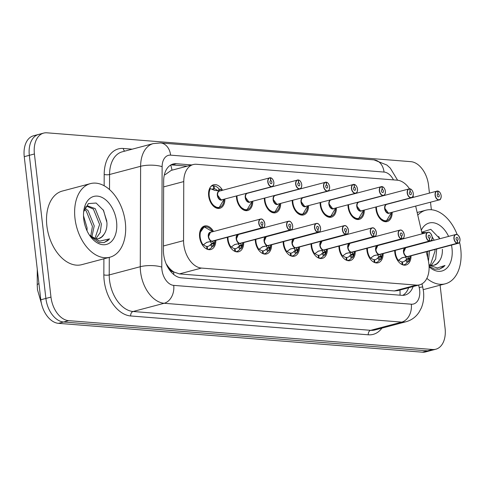 <?xml version="1.0" encoding="UTF-8"?>
<svg xmlns="http://www.w3.org/2000/svg" width="485" height="485" viewBox="0 0 485 485"><rect width="100%" height="100%" fill="white"/><g stroke="black" fill="none" stroke-linecap="round" stroke-linejoin="round"><path stroke-width="0.73" d="M252.776 201.305A12.18 7.815 -104.8 0 1 247.72 210.514A12.18 7.815 -104.8 0 1 236.553 198.104A12.18 7.815 -104.8 0 1 236.437 196.037M280.663 203.512A12.18 7.815 -104.8 0 1 275.607 212.727A12.18 7.815 -104.8 0 1 264.44 200.311A12.18 7.815 -104.8 0 1 264.319 198.25M308.545 205.725A12.18 7.815 -104.8 0 1 303.495 214.934A12.18 7.815 -104.8 0 1 292.322 202.524A12.18 7.815 -104.8 0 1 292.206 200.457M336.432 207.932A12.18 7.815 -104.8 0 1 331.376 217.147A12.18 7.815 -104.8 0 1 320.209 204.737A12.18 7.815 -104.8 0 1 320.094 202.669M364.32 210.144A12.18 7.815 -104.8 0 1 359.264 219.359A12.18 7.815 -104.8 0 1 348.097 206.943A12.18 7.815 -104.8 0 1 347.975 204.876M392.201 212.357A12.18 7.815 -104.8 0 1 387.151 221.566A12.18 7.815 -104.8 0 1 375.978 209.156A12.18 7.815 -104.8 0 1 375.863 207.089M224.888 199.092A12.18 7.815 -104.8 0 1 219.838 208.308A12.18 7.815 -104.8 0 1 208.665 195.891A12.18 7.815 -104.8 0 1 213.606 184.755A12.18 7.815 -104.8 0 1 222.554 190.259M243.731 242.536A12.18 7.815 -104.8 0 1 238.681 251.751A12.18 7.815 -104.8 0 1 227.507 239.335A12.18 7.815 -104.8 0 1 227.392 237.268M271.618 244.749A12.18 7.815 -104.8 0 1 266.562 253.958A12.18 7.815 -104.8 0 1 255.395 241.548A12.18 7.815 -104.8 0 1 255.274 239.481M299.506 246.956A12.18 7.815 -104.8 0 1 294.45 256.171A12.18 7.815 -104.8 0 1 283.276 243.755A12.18 7.815 -104.8 0 1 283.161 241.694M327.387 249.169A12.18 7.815 -104.8 0 1 322.337 258.384A12.18 7.815 -104.8 0 1 311.164 245.968A12.18 7.815 -104.8 0 1 311.049 243.9M355.275 251.382A12.18 7.815 -104.8 0 1 350.218 260.59A12.18 7.815 -104.8 0 1 339.051 248.181A12.18 7.815 -104.8 0 1 338.93 246.113M383.162 253.588A12.18 7.815 -104.8 0 1 378.106 262.803A12.18 7.815 -104.8 0 1 366.933 250.387A12.18 7.815 -104.8 0 1 366.818 248.326M411.044 255.801A12.18 7.815 -104.8 0 1 405.993 265.01A12.18 7.815 -104.8 0 1 394.82 252.6A12.18 7.815 -104.8 0 1 394.705 250.533M215.849 240.324A12.18 7.815 -104.8 0 1 210.793 249.539A12.18 7.815 -104.8 0 1 199.626 237.129A12.18 7.815 -104.8 0 1 204.561 225.992A12.18 7.815 -104.8 0 1 213.509 231.497M409.492 188.786A22.837 14.647 75.2 0 0 397.203 180.184L196.492 164.276A22.837 14.647 75.2 0 0 193.236 164.56A22.837 14.647 75.2 0 0 183.76 181.578L183.56 240.645A22.837 14.647 75.2 0 0 183.779 244.513A22.837 14.647 75.2 0 0 201.469 268.072L416.379 285.107A22.837 14.647 75.2 0 0 419.634 284.822A22.837 14.647 75.2 0 0 428.213 260.039L426.291 251.763M166.125 263.804L168.428 267.041A7.614 4.88 75.2 0 0 173.588 271.958A22.837 17.09 94.5 0 1 173.775 274.546M173.588 271.958L173.854 271.976A22.837 14.647 -104.8 0 1 168.428 267.041M193.236 164.56L171.199 170.393L164.979 174.806M173.854 271.976L179.408 273.91L394.323 290.945L397.603 290.654L419.634 284.822M413.511 197.268A22.837 14.647 75.2 0 0 413.068 195.952M422.114 233.831L415.675 206.143M440.101 285.186L445.091 328.333A22.837 14.647 -104.8 0 1 435.833 349.218L430.753 350.558A22.837 14.647 -104.8 0 1 427.497 350.843L63.577 321.998A22.837 14.647 -104.8 0 1 45.893 298.439L29.33 155.321A22.837 14.647 -104.8 0 1 38.588 134.442A22.837 14.647 -104.8 0 0 29.33 155.321L45.893 298.439A22.837 14.647 -104.8 0 0 63.577 321.998L427.497 350.843A22.837 14.647 -104.8 0 0 430.753 350.558L425.672 351.904A22.837 14.647 -104.8 0 1 422.417 352.189L58.497 323.343A22.837 14.647 -104.8 0 1 40.807 299.785L24.25 156.667A22.837 14.647 -104.8 0 1 33.507 135.782L43.668 133.096A22.837 14.647 -104.8 0 1 46.924 132.811L410.843 161.657A22.837 14.647 -104.8 0 1 428.534 185.215L429.437 193.048M191.775 164.948L176.388 163.73A22.837 14.647 75.2 0 0 173.133 164.009A22.837 14.647 75.2 0 0 163.657 181.026L163.421 250.436A22.837 14.647 75.2 0 0 163.645 254.298A22.837 14.647 75.2 0 0 181.329 277.856L401.792 295.335A22.837 14.647 75.2 0 0 405.048 295.05A22.837 14.647 75.2 0 0 413.141 286.538M435.833 349.218A22.837 14.647 -104.8 0 1 432.578 349.497L68.658 320.652A22.837 14.647 -104.8 0 1 50.973 297.093L34.411 153.975A22.837 14.647 -104.8 0 1 43.668 133.096M430.498 202.221L431.371 209.744M408.625 287.738A22.837 14.647 -104.8 0 1 402.714 295.365M170.95 164.894A22.837 14.647 -104.8 0 1 171.872 164.924L187.258 166.143M202.621 245.295L206.901 242.282L211.969 241.19L206.434 242.476M264.78 225.198A4.565 2.928 -104.8 0 1 262.931 227.865A4.565 2.928 -104.8 0 1 262.415 227.926L212.272 241.19L213.758 242.827L213.418 246.156A11.422 7.323 75.2 0 0 213.424 246.15M210.302 240.227A4.565 2.928 -104.8 0 1 208.568 235.607A4.565 2.928 -104.8 0 1 210.46 232.303A4.565 2.928 75.2 0 0 208.611 236.48A4.565 2.928 75.2 0 0 212.012 241.178L211.969 241.19M262.415 227.926L262.506 227.75A4.413 2.831 75.2 0 0 264.798 223.652A4.413 2.831 75.2 0 0 261.379 219.093A4.413 2.831 75.2 0 0 258.96 223.185A4.413 2.831 75.2 0 0 262.252 227.726L212.012 241.178M262.252 227.726L262.003 224.907A1.522 0.976 -104.8 0 1 260.869 223.336A1.522 0.976 -104.8 0 1 261.488 221.948A1.522 0.976 -104.8 0 1 262.882 223.5A1.522 0.976 -104.8 0 1 262.27 224.888A1.522 0.976 -104.8 0 1 262.094 224.913L262.009 224.931M204.306 226.847A11.422 7.323 75.2 0 0 204.191 226.877A11.422 7.323 75.2 0 0 199.62 233.206M213.824 243.409L211.169 244.107L212.848 246.307L211.981 246.944A11.422 7.323 -104.8 0 1 208.908 249.254A11.422 7.323 -104.8 0 1 207.671 249.411M206.701 246.55L207.174 246.422A8.372 5.371 75.2 0 0 208.126 246.307A8.372 5.371 75.2 0 0 210.296 244.737L211.169 244.107M262.149 227.908A4.565 2.928 -104.8 0 1 258.741 223.209A4.565 2.928 -104.8 0 1 260.597 219.032L210.46 232.303L208.611 236.48M203.573 244.664A8.372 5.371 75.2 0 0 206.689 246.386L206.925 249.12M199.614 233.279L204.191 226.877L205.816 226.731M207.174 246.422L207.604 249.387M213.418 246.156L212.848 246.307M212.23 241.209L210.308 241.627M213.642 245.98L215.013 240.548A11.131 7.142 -104.8 0 1 213.685 245.834L213.412 246.15M211.727 243.955L211.715 243.367L210.26 241.73M262.094 224.913L262.506 227.75M212.824 240.96L212.278 241.19A4.565 2.928 -104.8 0 1 212.272 241.19L212.278 241.19A4.565 2.928 75.2 0 0 212.8 241.136L262.931 227.865C264.076 227.962 264.707 226.562 264.834 223.664C263.81 220.111 262.397 218.565 260.597 219.032A4.565 2.928 -104.8 0 1 263.519 220.433M273.825 183.967A4.565 2.928 -104.8 0 1 271.976 186.628A4.565 2.928 -104.8 0 1 267.787 181.972A4.565 2.928 -104.8 0 1 269.642 177.801A4.565 2.928 -104.8 0 1 270.157 177.734L270.297 177.856A4.413 2.831 75.2 0 0 267.999 181.954A4.413 2.831 75.2 0 0 271.424 186.507A4.413 2.831 75.2 0 0 273.843 182.415A4.413 2.831 75.2 0 0 270.551 177.874L270.272 177.795M270.181 177.734L219.505 191.066A4.565 2.928 75.2 0 0 217.65 195.243A4.565 2.928 75.2 0 0 221.19 199.959A4.565 2.928 75.2 0 0 221.839 199.899A4.565 2.928 -104.9 0 1 221.19 199.959L271.976 186.628C273.103 186.725 273.74 185.325 273.879 182.427C273.219 179.559 272.079 178.001 270.46 177.752M270.551 177.874L270.794 180.699A1.522 0.976 -104.8 0 1 271.927 182.263A1.522 0.976 -104.8 0 1 271.309 183.657A1.522 0.976 -104.8 0 1 269.915 182.105A1.522 0.976 -104.8 0 1 270.533 180.711A1.522 0.976 -104.8 0 1 270.703 180.693L270.369 180.778M211.975 204.476A11.422 7.323 75.2 0 0 217.45 207.859A11.422 7.323 75.2 0 0 219.081 207.719A11.422 7.323 75.2 0 0 219.208 207.683M220.645 189.296L220.651 189.289A11.422 7.323 75.2 0 0 220.651 189.289L220.087 189.441L219.196 190.902M218.074 190.726L219.099 189.047A11.422 7.323 -104.8 0 0 214.061 185.834L213.436 185.998M219.099 189.047L220.087 189.441M212 189.253L213.837 188.768A8.372 5.371 75.2 0 0 212.885 188.883A8.372 5.371 75.2 0 0 211.963 189.271M217.656 195.243L221.19 199.959A4.565 2.928 -104.9 0 1 217.783 193.091M217.577 190.666A8.372 5.371 75.2 0 0 214.321 188.804L212.169 189.374M219.075 207.713L217.45 207.859L211.945 204.434M208.665 191.969A11.422 7.323 75.2 0 1 209.853 188.435L214.709 190.393L219.456 190.951A4.704 3.019 -104.9 0 0 217.65 196.71A4.704 3.019 -104.9 0 0 222.33 199.771M213.837 188.768L213.406 185.779A11.422 7.323 -104.8 0 0 212.103 185.937L211.169 186.185M214.061 185.834L214.321 188.804M210.957 186.416A11.422 7.323 -104.8 0 1 212.103 185.937M220.954 189.338L221.712 190.484A11.131 7.142 -104.9 0 0 220.966 189.368L221.542 190.708M270.703 180.693L270.297 177.856M270.794 180.699L270.297 180.832M230.508 247.508L234.782 244.495L239.851 243.397L234.316 244.683M292.667 227.41A4.565 2.928 -104.8 0 1 290.818 230.072A4.565 2.928 -104.8 0 1 290.297 230.139L240.16 243.403L241.645 245.034L241.3 248.368A11.422 7.323 75.2 0 0 241.306 248.356M238.19 242.433A4.565 2.928 -104.8 0 1 236.45 237.814A4.565 2.928 -104.8 0 1 238.347 234.516A4.565 2.928 75.2 0 0 236.492 238.687A4.565 2.928 75.2 0 0 239.899 243.385L239.851 243.397M290.297 230.139L290.388 229.957A4.413 2.831 75.2 0 0 292.679 225.858A4.413 2.831 75.2 0 0 289.26 221.305A4.413 2.831 75.2 0 0 286.841 225.398A4.413 2.831 75.2 0 0 290.133 229.938L239.899 243.385M290.133 229.938L289.891 227.113A1.522 0.976 -104.8 0 1 288.757 225.549A1.522 0.976 -104.8 0 1 289.375 224.155A1.522 0.976 -104.8 0 1 290.77 225.707A1.522 0.976 -104.8 0 1 290.151 227.101A1.522 0.976 -104.8 0 1 289.981 227.119L289.897 227.144M241.706 245.616L239.056 246.319L240.736 248.52L239.869 249.157A11.422 7.323 -104.8 0 1 236.789 251.46A11.422 7.323 -104.8 0 1 235.558 251.618M234.588 248.756L235.055 248.635A8.372 5.371 75.2 0 0 236.013 248.52A8.372 5.371 75.2 0 0 238.183 246.95L239.056 246.319M290.036 230.114A4.565 2.928 -104.8 0 1 286.629 225.422A4.565 2.928 -104.8 0 1 288.478 221.245L238.347 234.516L236.498 238.687M231.46 246.877A8.372 5.371 75.2 0 0 234.576 248.593L234.813 251.327M235.055 248.635L235.486 251.6M241.3 248.368L240.736 248.52M240.117 243.421L238.196 243.84M241.53 248.193L242.894 242.761A11.131 7.142 -104.8 0 1 241.572 248.041L241.294 248.362M239.608 246.162L239.596 245.58L238.147 243.943M289.981 227.119L290.388 229.957M240.712 243.173L240.16 243.403A4.565 2.928 75.2 0 0 240.681 243.343L290.818 230.072C291.958 230.175 292.594 228.774 292.722 225.871C291.697 222.318 290.285 220.778 288.478 221.245A4.565 2.928 -104.8 0 1 291.406 222.645M258.39 249.714L262.67 246.701L267.738 245.61L262.203 246.895M320.549 229.617A4.565 2.928 -104.8 0 1 318.706 232.285A4.565 2.928 -104.8 0 1 318.184 232.345L267.999 245.628L269.533 247.247L269.187 250.581A11.422 7.323 75.2 0 0 269.193 250.569M266.071 244.646A4.565 2.928 -104.8 0 1 264.337 240.026A4.565 2.928 -104.8 0 1 266.229 236.722A4.565 2.928 75.2 0 0 264.38 240.899A4.565 2.928 75.2 0 0 267.787 245.598L267.738 245.61M318.184 232.345L318.275 232.169A4.413 2.831 75.2 0 0 320.567 228.071A4.413 2.831 75.2 0 0 317.148 223.518A4.413 2.831 75.2 0 0 314.729 227.61A4.413 2.831 75.2 0 0 318.021 232.145L267.787 245.598M318.021 232.145L317.778 229.326A1.522 0.976 -104.8 0 1 316.638 227.762A1.522 0.976 -104.8 0 1 317.257 226.368A1.522 0.976 -104.8 0 1 318.657 227.92A1.522 0.976 -104.8 0 1 318.039 229.308A1.522 0.976 -104.8 0 1 317.863 229.332L317.778 229.356M269.593 247.829L266.938 248.532L268.623 250.727L267.75 251.363A11.422 7.323 -104.8 0 1 264.677 253.673A11.422 7.323 -104.8 0 1 263.44 253.831M262.476 250.969L262.943 250.842A8.372 5.371 75.2 0 0 263.895 250.727A8.372 5.371 75.2 0 0 266.065 249.157L266.938 248.532M317.917 232.327A4.565 2.928 -104.8 0 1 314.516 227.629A4.565 2.928 -104.8 0 1 316.365 223.452L266.229 236.722L264.38 240.899M259.342 249.09A8.372 5.371 75.2 0 0 262.458 250.806L262.694 253.54M262.943 250.842L263.373 253.807M269.187 250.581L268.623 250.727M267.999 245.628L266.077 246.047M269.411 250.405L270.782 244.967A11.131 7.142 -104.8 0 1 269.46 250.254L269.181 250.569M267.496 248.375L267.484 247.793L266.035 246.15M317.863 229.332L318.275 232.169M268.599 245.38L268.047 245.616A4.565 2.928 -104.8 0 1 268.041 245.616L268.047 245.616A4.565 2.928 75.2 0 0 268.569 245.555L318.706 232.285C319.845 232.382 320.476 230.981 320.603 228.083C319.579 224.531 318.166 222.985 316.365 223.452A4.565 2.928 -104.8 0 1 319.288 224.858M286.277 251.927L290.557 248.914L295.626 247.817L290.091 249.108M348.436 231.83A4.565 2.928 -104.8 0 1 346.587 234.498A4.565 2.928 -104.8 0 1 346.072 234.558L295.929 247.823L297.414 249.46L297.069 252.782A11.422 7.323 75.2 0 0 297.075 252.782L295.638 253.576A11.422 7.323 -104.8 0 1 292.558 255.886A11.422 7.323 -104.8 0 1 291.327 256.044M293.958 246.859A4.565 2.928 -104.8 0 1 292.225 242.233A4.565 2.928 -104.8 0 1 294.116 238.935A4.565 2.928 75.2 0 0 292.267 243.112A4.565 2.928 75.2 0 0 295.668 247.805L295.626 247.817M346.072 234.558L346.163 234.376A4.413 2.831 75.2 0 0 348.454 230.278A4.413 2.831 75.2 0 0 345.035 225.725A4.413 2.831 75.2 0 0 342.616 229.817A4.413 2.831 75.2 0 0 345.908 234.358L295.668 247.805M345.908 234.358L345.659 231.533A1.522 0.976 -104.8 0 1 344.526 229.969A1.522 0.976 -104.8 0 1 345.144 228.581A1.522 0.976 -104.8 0 1 346.539 230.126A1.522 0.976 -104.8 0 1 345.92 231.521A1.522 0.976 -104.8 0 1 345.75 231.545L345.666 231.563M297.481 250.036L294.825 250.739L296.505 252.94M290.357 253.176L290.83 253.055A8.372 5.371 75.2 0 0 291.782 252.94A8.372 5.371 75.2 0 0 293.952 251.369L294.825 250.739M345.805 234.54A4.565 2.928 -104.8 0 1 342.398 229.841A4.565 2.928 -104.8 0 1 344.253 225.664L294.116 238.935L292.267 243.112M287.229 251.297A8.372 5.371 75.2 0 0 290.345 253.018L290.582 255.753M290.83 253.055L291.255 256.019M295.383 250.593L293.965 248.259M295.886 247.841L293.916 248.362M297.299 252.612L298.669 247.18A11.131 7.142 -104.8 0 1 297.341 252.467L297.069 252.782M345.75 231.545L346.163 234.376M296.481 247.592L295.935 247.823A4.565 2.928 -104.8 0 1 295.929 247.823L295.935 247.823A4.565 2.928 75.2 0 0 296.456 247.762L346.587 234.498C347.727 234.594 348.363 233.194 348.491 230.296C347.466 226.737 346.054 225.198 344.253 225.664A4.565 2.928 -104.8 0 1 347.175 227.065M314.165 254.14L318.439 251.127L323.507 250.03L317.972 251.315M376.324 234.037A4.565 2.928 -104.8 0 1 374.475 236.704A4.565 2.928 -104.8 0 1 373.953 236.771L323.816 250.036L325.302 251.666L324.95 254.995A11.422 7.323 75.2 0 0 324.962 254.989L323.525 255.783A11.422 7.323 -104.8 0 1 320.446 258.093A11.422 7.323 -104.8 0 1 319.215 258.25M321.84 249.066A4.565 2.928 -104.8 0 1 320.106 244.446A4.565 2.928 -104.8 0 1 322.004 241.142A4.565 2.928 75.2 0 0 320.149 245.319A4.565 2.928 75.2 0 0 323.556 250.017L323.507 250.03M373.953 236.771L374.044 236.589A4.413 2.831 75.2 0 0 376.336 232.491A4.413 2.831 75.2 0 0 372.916 227.938A4.413 2.831 75.2 0 0 370.498 232.03A4.413 2.831 75.2 0 0 373.789 236.571L323.556 250.017M373.789 236.571L373.547 233.746A1.522 0.976 -104.8 0 1 372.413 232.182A1.522 0.976 -104.8 0 1 373.032 230.787A1.522 0.976 -104.8 0 1 374.426 232.339A1.522 0.976 -104.8 0 1 373.808 233.734A1.522 0.976 -104.8 0 1 373.632 233.752L373.547 233.776M325.362 252.248L322.713 252.952L324.392 255.146M318.245 255.389L318.712 255.268A8.372 5.371 75.2 0 0 319.67 255.152A8.372 5.371 75.2 0 0 321.84 253.582L322.713 252.952M373.692 236.747A4.565 2.928 -104.8 0 1 370.285 232.048A4.565 2.928 -104.8 0 1 372.134 227.871L322.004 241.142L320.149 245.319M315.117 253.51A8.372 5.371 75.2 0 0 318.233 255.225L318.469 257.959M318.712 255.268L319.142 258.226M323.271 252.8L321.852 250.472M323.774 250.054L321.804 250.569M325.186 254.825L326.55 249.387A11.131 7.142 -104.8 0 1 325.229 254.673L324.95 254.995M373.632 233.752L374.044 236.589M324.368 249.805L323.816 250.036A4.565 2.928 75.2 0 0 324.338 249.975L374.475 236.704C375.614 236.807 376.251 235.407 376.378 232.503C375.354 228.95 373.935 227.41 372.134 227.871A4.565 2.928 -104.8 0 1 375.063 229.278M301.706 186.173A4.565 2.928 -104.8 0 1 299.863 188.841A4.565 2.928 -104.8 0 1 295.674 184.185A4.565 2.928 -104.8 0 1 297.523 180.008A4.565 2.928 -104.8 0 1 298.045 179.947L298.178 180.062A4.413 2.831 75.2 0 0 295.886 184.161A4.413 2.831 75.2 0 0 299.306 188.72A4.413 2.831 75.2 0 0 301.725 184.627A4.413 2.831 75.2 0 0 298.433 180.087L298.16 180.008M298.069 179.941L247.386 193.279A4.565 2.928 75.2 0 0 245.537 197.456A4.565 2.928 75.2 0 0 249.078 202.166A4.565 2.928 75.2 0 0 249.726 202.112A4.565 2.928 -104.9 0 1 249.078 202.166L299.863 188.841C300.991 188.938 301.621 187.531 301.767 184.639C301.1 181.772 299.96 180.214 298.342 179.965M298.433 180.087L298.675 182.912A1.522 0.976 -104.8 0 1 299.815 184.476A1.522 0.976 -104.8 0 1 299.196 185.864A1.522 0.976 -104.8 0 1 297.802 184.312A1.522 0.976 -104.8 0 1 298.414 182.924A1.522 0.976 -104.8 0 1 298.59 182.9L298.257 182.99M239.863 206.689A11.422 7.323 75.2 0 0 245.337 210.072A11.422 7.323 75.2 0 0 246.962 209.932A11.422 7.323 75.2 0 0 247.089 209.896M245.537 197.456L249.078 202.166A4.565 2.928 -104.9 0 1 245.671 195.303M251.945 201.524L246.962 209.926L245.337 210.072L239.833 206.646M298.59 182.9L298.178 180.062M298.675 182.912L298.184 183.039M329.594 188.386A4.565 2.928 -104.8 0 1 327.745 191.054A4.565 2.928 -104.8 0 1 323.562 186.398A4.565 2.928 -104.8 0 1 325.411 182.221A4.565 2.928 -104.8 0 1 325.932 182.154L326.065 182.275A4.413 2.831 75.2 0 0 323.774 186.373A4.413 2.831 75.2 0 0 327.193 190.926A4.413 2.831 75.2 0 0 329.612 186.834A4.413 2.831 75.2 0 0 326.32 182.293L326.047 182.214M325.956 182.154L275.274 195.491A4.565 2.928 75.2 0 0 273.425 199.668A4.565 2.928 75.2 0 0 276.959 204.379A4.565 2.928 75.2 0 0 277.614 204.318A4.565 2.928 -104.9 0 1 276.959 204.379L327.745 191.054C328.878 191.145 329.509 189.744 329.648 186.846C328.988 183.979 327.848 182.421 326.229 182.172M326.32 182.293L326.563 185.118A1.522 0.976 -104.8 0 1 327.696 186.683A1.522 0.976 -104.8 0 1 327.084 188.077A1.522 0.976 -104.8 0 1 325.684 186.525A1.522 0.976 -104.8 0 1 326.302 185.131A1.522 0.976 -104.8 0 1 326.478 185.112L326.138 185.203M267.744 208.896A11.422 7.323 75.2 0 0 273.219 212.285A11.422 7.323 75.2 0 0 274.849 212.139A11.422 7.323 75.2 0 0 274.977 212.103M273.425 199.668L276.959 204.379A4.565 2.928 -104.9 0 1 273.552 197.51M272.782 212.685L274.849 212.139L273.219 212.285L267.714 208.853M326.478 185.112L326.065 182.275M326.563 185.118L326.065 185.252M357.481 190.593A4.565 2.928 -104.8 0 1 355.632 193.26A4.565 2.928 -104.8 0 1 351.443 188.604A4.565 2.928 -104.8 0 1 353.298 184.427A4.565 2.928 -104.8 0 1 353.814 184.367L353.953 184.488A4.413 2.831 75.2 0 0 351.655 188.586A4.413 2.831 75.2 0 0 355.075 193.139A4.413 2.831 75.2 0 0 357.5 189.047A4.413 2.831 75.2 0 0 354.208 184.506L353.929 184.427M353.838 184.367L303.161 197.698A4.565 2.928 75.2 0 0 301.306 201.875A4.565 2.928 75.2 0 0 304.847 206.586A4.565 2.928 75.2 0 0 305.495 206.531A4.565 2.928 -104.9 0 1 304.847 206.586L355.632 193.26C356.76 193.357 357.396 191.957 357.536 189.059C356.875 186.191 355.735 184.633 354.111 184.385M354.208 184.506L354.45 187.331A1.522 0.976 -104.8 0 1 355.584 188.895A1.522 0.976 -104.8 0 1 354.965 190.29A1.522 0.976 -104.8 0 1 353.571 188.738A1.522 0.976 -104.8 0 1 354.189 187.343A1.522 0.976 -104.8 0 1 354.359 187.325L354.026 187.41M295.632 211.108A11.422 7.323 75.2 0 0 301.106 214.491A11.422 7.323 75.2 0 0 302.737 214.352A11.422 7.323 75.2 0 0 302.864 214.315M301.312 201.875L304.847 206.586A4.565 2.928 -104.9 0 1 301.44 199.723M300.67 214.897L302.737 214.352L301.106 214.491L295.601 211.066M354.359 187.325L353.953 184.488M354.45 187.331L353.953 187.459M125.324 222.415A38.066 24.414 -104.8 0 1 109.895 257.214A38.066 24.414 -104.8 0 1 74.987 218.426A38.066 24.414 -104.8 0 1 90.416 183.621A38.066 24.414 -104.8 0 1 125.324 222.415M109.895 257.214L81.777 264.658A38.066 24.414 -104.8 0 1 46.869 225.864A38.066 24.414 -104.8 0 1 62.298 191.066L90.416 183.621M94.927 238.493L99.607 224.476L93.423 209.114L86.791 206.234M95.891 238.699L100.249 232.467L101.395 224.003L95.218 208.641L87.67 205.919L85.299 207.186M90.719 236.231L92.435 226.374L86.251 211.017L84.311 209.459M91.829 237.056L94.229 225.901L88.046 210.538L84.778 208.259M84.887 224.955L84.166 221.875M87.033 230.787L87.057 227.798L83.511 215.789M83.741 219.117A24.82 15.92 -104.8 0 1 83.802 210.66A24.82 15.92 -104.8 0 1 100.316 196.734A24.82 15.92 -104.8 0 1 116.564 221.718A24.82 15.92 -104.8 0 1 109.149 243.3A24.82 15.92 -104.8 0 1 90.768 236.989A24.82 15.92 -104.8 0 1 83.741 219.117M98.607 238.626L101.577 237.038L104.032 234.291C106.142 231.224 107.118 227.362 106.955 222.706L103.566 210.435L96.115 203.027L88.361 203.603L83.705 211.678M90.228 236.262L99.11 242.555L104.129 242.579L109.561 238.881L99.649 241.148L89.416 235.086M104.032 234.291A17.211 11.04 -104.8 0 1 98.91 238.547A17.211 11.04 -104.8 0 1 89.313 234.928M106.852 221.245L103.263 209.902M103.893 242.639L107.858 240.542L109.561 238.881M459.537 242.167A38.066 24.414 -104.8 0 1 460.75 249.005A38.066 24.414 -104.8 0 1 445.321 283.804A38.066 24.414 -104.8 0 1 426.849 278.384M430.353 265.083L435.033 251.066L434.906 249.484M432.39 240.699L431.82 239.626M424.781 233.121L422.223 232.818M431.323 265.289L435.682 259.057L436.694 249.011M434.184 240.227L432.147 236.929C431.123 233.37 429.71 231.83 427.909 232.297A4.565 2.928 -104.8 0 1 430.832 233.697M426.576 232.648L423.102 232.509L421.914 232.97M427.655 257.644L427.734 251.382M428.449 261.124L429.528 250.909M421.277 230.229A24.82 15.92 -104.8 0 1 448.595 236.407M451.48 245.095A24.82 15.92 -104.8 0 1 451.996 248.308A24.82 15.92 -104.8 0 1 445.927 268.957A24.82 15.92 -104.8 0 1 429.098 266.768M439.853 238.723L430.795 229.32L421.738 232.206M429.079 266.229L434.536 269.145L439.562 269.169L444.994 265.471L437.397 267.975L429.013 265.234M434.033 265.21L437.009 263.628L439.465 260.881A17.211 11.04 -104.8 0 1 434.342 265.137A17.211 11.04 -104.8 0 1 428.958 264.586M439.465 260.881C441.574 257.814 442.544 253.952 442.381 249.296M417.773 215.164A38.066 24.414 -104.8 0 1 425.842 210.211A38.066 24.414 -104.8 0 1 457.197 234.625M439.768 238.747L438.689 236.492M439.325 269.23L443.284 267.132L444.994 265.471M342.046 256.347L346.326 253.334L351.395 252.242L345.86 253.528M352.255 252.012L351.655 252.261L353.189 253.879L352.837 257.202A11.422 7.323 75.2 0 0 352.85 257.202L351.407 257.996A11.422 7.323 -104.8 0 1 348.333 260.306A11.422 7.323 -104.8 0 1 347.096 260.463M349.727 251.278A4.565 2.928 -104.8 0 1 347.994 246.659A4.565 2.928 -104.8 0 1 349.885 243.355A4.565 2.928 75.2 0 0 348.036 247.532A4.565 2.928 75.2 0 0 351.443 252.23L351.395 252.242M404.205 236.25A4.565 2.928 -104.8 0 1 402.362 238.917A4.565 2.928 -104.8 0 1 401.841 238.978L401.932 238.802A4.413 2.831 75.2 0 0 404.223 234.704A4.413 2.831 75.2 0 0 400.804 230.145A4.413 2.831 75.2 0 0 398.385 234.237A4.413 2.831 75.2 0 0 401.677 238.778L351.443 252.23M401.677 238.778L401.434 235.959A1.522 0.976 -104.8 0 1 400.295 234.388A1.522 0.976 -104.8 0 1 400.913 233A1.522 0.976 -104.8 0 1 402.314 234.552A1.522 0.976 -104.8 0 1 401.695 235.94A1.522 0.976 -104.8 0 1 401.519 235.965L401.434 235.983M353.25 254.461L350.594 255.158L352.28 257.359M346.132 257.602L346.599 257.474A8.372 5.371 75.2 0 0 347.551 257.359A8.372 5.371 75.2 0 0 349.721 255.789L350.594 255.158M401.574 238.959A4.565 2.928 -104.8 0 1 398.173 234.261A4.565 2.928 -104.8 0 1 400.022 230.084L349.885 243.355L348.036 247.532M342.998 255.716A8.372 5.371 75.2 0 0 346.114 257.438L346.351 260.172M346.599 257.474L347.03 260.439M351.158 255.013L349.733 252.679M351.655 252.261L349.691 252.782M351.698 252.248L351.698 252.248A4.565 2.928 -104.8 0 0 351.704 252.248A4.565 2.928 75.2 0 0 352.225 252.188L402.362 238.917C403.502 239.014 404.132 237.614 404.26 234.716C403.235 231.163 401.822 229.617 400.022 230.084A4.565 2.928 -104.8 0 1 402.944 231.49M353.068 257.032L354.438 251.6A11.131 7.142 -104.8 0 1 353.11 256.886L352.837 257.202M351.704 252.242L401.841 238.978M401.519 235.965L401.932 238.802M369.934 258.56L374.214 255.546L379.282 254.449L373.747 255.734M380.137 254.225L379.543 254.473L381.071 256.092L380.725 259.414A11.422 7.323 75.2 0 0 380.731 259.408L379.294 260.209A11.422 7.323 -104.8 0 1 376.214 262.512A11.422 7.323 -104.8 0 1 374.984 262.67M377.615 253.485A4.565 2.928 -104.8 0 1 375.875 248.866A4.565 2.928 -104.8 0 1 377.773 245.568A4.565 2.928 75.2 0 0 375.923 249.739A4.565 2.928 75.2 0 0 379.325 254.437L379.282 254.449M432.093 238.462A4.565 2.928 -104.8 0 1 430.243 241.124A4.565 2.928 -104.8 0 1 429.722 241.19L429.819 241.009A4.413 2.831 75.2 0 0 432.111 236.91A4.413 2.831 75.2 0 0 428.691 232.357A4.413 2.831 75.2 0 0 426.273 236.45A4.413 2.831 75.2 0 0 429.564 240.99L379.325 254.437M429.564 240.99L429.316 238.165A1.522 0.976 -104.8 0 1 428.182 236.601A1.522 0.976 -104.8 0 1 428.801 235.207A1.522 0.976 -104.8 0 1 430.195 236.759A1.522 0.976 -104.8 0 1 429.577 238.153A1.522 0.976 -104.8 0 1 429.407 238.171L429.322 238.196M381.131 256.668L378.482 257.371L380.161 259.572M374.014 259.808L374.487 259.687A8.372 5.371 75.2 0 0 375.438 259.572A8.372 5.371 75.2 0 0 377.609 258.002L378.482 257.371M429.461 241.166A4.565 2.928 -104.8 0 1 426.054 236.474A4.565 2.928 -104.8 0 1 427.909 232.297L377.773 245.568L375.923 249.739M370.886 257.929A8.372 5.371 75.2 0 0 374.002 259.645L374.238 262.379M374.487 259.687L374.911 262.652M379.04 257.226L377.621 254.892M379.543 254.473L377.572 254.995M379.585 254.455L379.585 254.455A4.565 2.928 -104.8 0 0 379.591 254.455L379.591 254.461A4.565 2.928 75.2 0 0 380.107 254.395L430.243 241.124C431.383 241.227 432.02 239.826 432.147 236.922M380.955 259.245L382.319 253.813A11.131 7.142 -104.8 0 1 380.998 259.093L380.725 259.414M429.722 241.19L379.591 254.461M429.407 238.171L429.819 241.009M397.821 260.766L402.095 257.753L407.164 256.662L401.628 257.947M459.98 240.669A4.565 2.928 -104.8 0 1 458.131 243.337A4.565 2.928 -104.8 0 1 457.61 243.397L407.43 256.68L408.958 258.299L408.606 261.621A11.422 7.323 75.2 0 0 408.619 261.621L407.182 262.415A11.422 7.323 -104.8 0 1 404.102 264.725A11.422 7.323 -104.8 0 1 402.865 264.883M457.61 243.397L457.701 243.221A4.413 2.831 75.2 0 0 459.992 239.123A4.413 2.831 75.2 0 0 456.573 234.57A4.413 2.831 75.2 0 0 454.154 238.662A4.413 2.831 75.2 0 0 457.446 243.203L407.212 256.65A4.565 2.928 75.2 0 1 403.805 251.951A4.565 2.928 75.2 0 1 405.66 247.774L403.805 251.951M457.446 243.203L457.203 240.378A1.522 0.976 -104.8 0 1 456.07 238.814A1.522 0.976 -104.8 0 1 456.682 237.42A1.522 0.976 -104.8 0 1 458.082 238.972A1.522 0.976 -104.8 0 1 457.464 240.366A1.522 0.976 -104.8 0 1 457.288 240.384L457.203 240.408M409.019 258.881L406.369 259.584L408.049 261.779M401.901 262.021L402.368 261.894A8.372 5.371 75.2 0 0 403.326 261.779A8.372 5.371 75.2 0 0 405.496 260.209L406.369 259.584M398.773 260.142A8.372 5.371 75.2 0 0 401.889 261.858L402.126 264.592M402.368 261.894L402.799 264.858M406.927 259.433L405.502 257.098M407.43 256.68L405.46 257.202M408.843 261.457L410.207 256.019A11.131 7.142 -104.8 0 1 408.885 261.306L408.606 261.621M457.288 240.384L457.701 243.221M408.024 256.432L407.473 256.668A4.565 2.928 75.2 0 0 407.994 256.607L458.131 243.337C459.271 243.44 459.907 242.033 460.035 239.135C459.004 235.583 457.591 234.037 455.791 234.504A4.565 2.928 -104.8 0 1 458.719 235.91M385.363 192.806A4.565 2.928 -104.8 0 1 383.52 195.473A4.565 2.928 -104.8 0 1 379.331 190.817A4.565 2.928 -104.8 0 1 381.18 186.64A4.565 2.928 -104.8 0 1 381.701 186.579L381.834 186.695A4.413 2.831 75.2 0 0 379.543 190.793A4.413 2.831 75.2 0 0 382.962 195.352A4.413 2.831 75.2 0 0 385.381 191.26A4.413 2.831 75.2 0 0 382.089 186.719L381.816 186.64M381.725 186.573L331.043 199.911A4.565 2.928 75.2 0 0 329.194 204.088A4.565 2.928 75.2 0 0 332.734 208.799A4.565 2.928 75.2 0 0 333.383 208.744A4.565 2.928 -104.9 0 1 332.734 208.799L383.52 195.473C384.647 195.564 385.278 194.164 385.417 191.272C384.757 188.404 383.617 186.846 381.998 186.598M382.089 186.719L382.332 189.538A1.522 0.976 -104.8 0 1 383.471 191.108A1.522 0.976 -104.8 0 1 382.853 192.496A1.522 0.976 -104.8 0 1 381.459 190.944A1.522 0.976 -104.8 0 1 382.071 189.556A1.522 0.976 -104.8 0 1 382.247 189.532L381.913 189.623M323.519 213.321A11.422 7.323 75.2 0 0 328.994 216.704A11.422 7.323 75.2 0 0 330.618 216.559A11.422 7.323 75.2 0 0 330.746 216.522M329.194 204.088L332.734 208.799A4.565 2.928 -104.9 0 1 329.327 201.936M328.557 217.104L330.618 216.559L328.994 216.704L323.483 213.279M382.247 189.532L381.834 186.695M382.332 189.538L381.84 189.671M413.25 195.018A4.565 2.928 -104.8 0 1 411.401 197.68A4.565 2.928 -104.8 0 1 407.212 193.024A4.565 2.928 -104.8 0 1 409.067 188.853A4.565 2.928 -104.8 0 1 409.589 188.786L409.722 188.907A4.413 2.831 75.2 0 0 407.43 193.006A4.413 2.831 75.2 0 0 410.85 197.559A4.413 2.831 75.2 0 0 413.268 193.466A4.413 2.831 75.2 0 0 409.977 188.926L409.704 188.847M409.613 188.786L358.93 202.124A4.565 2.928 75.2 0 0 357.081 206.295A4.565 2.928 75.2 0 0 360.616 211.011A4.565 2.928 75.2 0 0 361.27 210.951A4.565 2.928 -104.9 0 1 360.616 211.011L411.401 197.68C412.529 197.777 413.165 196.376 413.305 193.479C412.644 190.611 411.504 189.053 409.886 188.804M409.977 188.926L410.219 191.751A1.522 0.976 -104.8 0 1 411.353 193.315A1.522 0.976 -104.8 0 1 410.734 194.709A1.522 0.976 -104.8 0 1 409.34 193.157A1.522 0.976 -104.8 0 1 409.958 191.763A1.522 0.976 -104.8 0 1 410.134 191.745L409.795 191.83M351.401 215.528A11.422 7.323 75.2 0 0 356.875 218.911A11.422 7.323 75.2 0 0 358.506 218.771A11.422 7.323 75.2 0 0 358.633 218.735M357.081 206.295L360.616 211.011A4.565 2.928 -104.9 0 1 357.209 204.143M356.439 219.317L358.506 218.771L356.875 218.911L351.37 215.485M410.134 191.745L409.722 188.907M410.219 191.751L409.722 191.884M441.138 197.225A4.565 2.928 -104.8 0 1 439.289 199.893A4.565 2.928 -104.8 0 1 435.1 195.237A4.565 2.928 -104.8 0 1 436.949 191.06A4.565 2.928 -104.8 0 1 437.47 190.999L437.603 191.12A4.413 2.831 75.2 0 0 435.312 195.212A4.413 2.831 75.2 0 0 438.731 199.771A4.413 2.831 75.2 0 0 441.15 195.679A4.413 2.831 75.2 0 0 437.858 191.138L437.585 191.06M437.494 190.993L386.818 204.331A4.565 2.928 75.2 0 0 384.963 208.508A4.565 2.928 75.2 0 0 388.503 213.218A4.565 2.928 75.2 0 0 389.152 213.164A4.565 2.928 -104.9 0 1 388.503 213.218L439.289 199.893C440.416 199.99 441.053 198.589 441.192 195.691C440.532 192.824 439.386 191.266 437.767 191.017M437.858 191.138L438.107 193.964A1.522 0.976 -104.8 0 1 439.24 195.528A1.522 0.976 -104.8 0 1 438.622 196.916A1.522 0.976 -104.8 0 1 437.228 195.364A1.522 0.976 -104.8 0 1 437.846 193.976A1.522 0.976 -104.8 0 1 438.016 193.951L437.682 194.042M379.288 217.741A11.422 7.323 75.2 0 0 384.763 221.124A11.422 7.323 75.2 0 0 386.387 220.984A11.422 7.323 75.2 0 0 386.521 220.948M384.969 208.508L388.503 213.218A4.565 2.928 -104.9 0 1 385.096 206.355M384.326 221.53L386.387 220.984L384.763 221.124L379.258 217.698M438.016 193.951L437.603 191.12M438.107 193.964L437.609 194.091M163.439 245.974L183.56 240.645M400.513 289.885A7.614 4.88 75.2 0 0 401.386 289.654M170.659 165.058A22.837 17.09 94.5 0 1 171.987 170.186M399.889 290.048A22.837 17.09 94.5 0 1 400.01 295.195M179.408 273.91L201.469 268.072M163.639 186.901L183.76 181.578M394.323 290.945L416.379 285.107M38.945 283.652A7.614 2.255 -179.8 0 0 37.224 285.071L37.278 269.26M422.417 352.189L432.578 349.497M58.497 323.343L68.658 320.652M40.807 299.785L50.973 297.093M24.25 156.667L34.411 153.975M393.468 179.893A15.223 9.767 75.2 0 0 384.047 172.066L170.611 155.145A15.223 9.767 75.2 0 0 162.123 166.676L161.778 267.096A15.223 9.767 75.2 0 0 161.929 269.672A15.223 9.767 75.2 0 0 173.721 285.38L411.298 304.21A15.223 9.767 75.2 0 0 419.64 290.103A15.223 9.767 75.2 0 0 419.185 287.502L418.628 285.089M411.298 304.21A15.223 11.397 -85.5 0 1 401.732 322.107L164.154 303.277A30.452 19.533 -104.8 0 1 140.571 271.867A30.452 19.533 -104.8 0 1 140.274 266.714L109.222 274.928A30.452 19.533 75.2 0 0 109.519 280.081A30.452 19.533 75.2 0 0 133.102 311.497L370.679 330.327A30.452 19.533 75.2 0 0 375.02 329.952L406.072 321.731A30.452 19.533 -104.8 0 1 401.732 322.107L370.679 330.327A3.807 2.849 94.5 0 0 368.285 334.802L130.707 315.971A3.807 2.849 94.5 0 1 133.102 311.497L164.154 303.277A15.223 11.397 -85.5 0 0 173.721 285.38M406.072 321.731C411.504 320.203 415.821 317.051 419.022 312.273L421.307 308.011C423.447 302.792 424.169 297.232 423.472 291.339L422.726 287.041A15.223 0.552 166.9 0 0 419.185 287.502M130.707 315.971A34.259 21.977 -104.8 0 1 104.178 280.633A34.259 21.977 -104.8 0 1 103.845 274.831L103.899 258.802M104.148 185.761L104.19 174.412A34.259 21.977 -104.8 0 1 123.287 148.465L132.211 149.174M381.931 328.121A34.259 21.977 -104.8 0 1 368.285 334.802M161.778 267.096A15.223 4.51 -179.8 0 0 140.274 266.714L140.614 166.294L109.561 174.509L109.513 189.58M162.123 166.676A15.223 4.51 -179.8 0 0 140.614 166.294A30.452 19.533 -104.8 0 1 153.254 143.602L122.202 151.823A30.452 19.533 75.2 0 0 109.561 174.509A3.807 1.128 0.2 0 1 104.19 174.412M109.283 257.377L109.222 274.928A3.807 1.128 0.2 0 1 103.845 274.831M124.76 151.144A3.807 2.849 94.5 0 1 123.287 148.465M384.047 172.066A15.223 11.397 -85.5 0 0 373.959 159.874L160.523 142.954L153.254 143.602M170.611 155.145A15.223 11.397 -85.5 0 0 160.523 142.954M171.872 164.924L176.388 163.73M211.472 241.294A4.704 3.019 -104.8 0 1 208.259 236.128A4.704 3.019 -104.8 0 1 210.951 232.176M213.273 241.009A4.704 3.019 -104.8 0 1 212.394 241.366M203.16 244.998A11.131 7.142 -104.8 0 1 201.802 229.138A11.131 7.142 -104.8 0 1 212.679 231.715L204.191 226.877L202.124 227.423M213.758 242.827L211.715 243.367M211.981 246.944L210.296 244.737M270.491 177.765A4.565 2.928 -104.8 0 1 272.564 179.201M217.013 208.265L219.081 207.719L224.058 199.311A11.131 7.142 -104.9 0 1 214.261 205.925A11.131 7.142 -104.9 0 1 210.448 188.532M239.354 243.506A4.704 3.019 -104.8 0 1 236.219 239.008A4.704 3.019 -104.8 0 1 237.965 234.473M238.22 234.407A4.704 3.019 -104.8 0 1 238.838 234.382M241.16 243.221A4.704 3.019 -104.8 0 1 240.281 243.579M231.048 247.211A11.131 7.142 -104.8 0 1 227.974 237.116M241.645 245.034L239.596 245.58M239.869 249.157L238.183 246.95M267.241 245.713A4.704 3.019 -104.8 0 1 264.101 241.215A4.704 3.019 -104.8 0 1 265.847 236.68M266.101 236.613A4.704 3.019 -104.8 0 1 266.72 236.595M269.042 245.428A4.704 3.019 -104.8 0 1 268.169 245.792M258.935 249.417A11.131 7.142 -104.8 0 1 255.856 239.329M269.533 247.247L267.484 247.793M267.75 251.363L266.065 249.157M295.123 247.926A4.704 3.019 -104.8 0 1 291.988 243.428A4.704 3.019 -104.8 0 1 293.734 238.893M293.989 238.826A4.704 3.019 -104.8 0 1 294.607 238.802M296.929 247.641A4.704 3.019 -104.8 0 1 296.05 247.999M286.817 251.63A11.131 7.142 -104.8 0 1 283.743 241.536M297.414 249.46L295.365 249.999M295.638 253.576L293.952 251.369M323.01 250.139A4.704 3.019 -104.8 0 1 319.876 245.634A4.704 3.019 -104.8 0 1 321.622 241.106M321.876 241.039A4.704 3.019 -104.8 0 1 322.489 241.015M324.817 249.848A4.704 3.019 -104.8 0 1 323.938 250.212M314.704 253.843A11.131 7.142 -104.8 0 1 311.631 243.749M325.302 251.666L323.252 252.212M323.525 255.783L321.84 253.582M250.218 201.978A4.704 3.019 -104.9 0 1 245.537 198.917A4.704 3.019 -104.9 0 1 247.344 193.163M298.378 179.977A4.565 2.928 -104.8 0 1 300.451 181.414M251.939 201.524A11.131 7.142 -104.9 0 1 244.197 209.326A11.131 7.142 -104.9 0 1 237.013 195.885M278.099 204.191A4.704 3.019 -104.9 0 1 273.419 201.129A4.704 3.019 -104.9 0 1 275.231 195.37M326.266 182.19A4.565 2.928 -104.8 0 1 328.333 183.621M274.849 212.139L279.827 203.736A11.131 7.142 -104.9 0 1 272.079 211.533A11.131 7.142 -104.9 0 1 264.901 198.092M305.986 206.404A4.704 3.019 -104.9 0 1 301.306 203.342A4.704 3.019 -104.9 0 1 303.113 197.583M354.147 184.397A4.565 2.928 -104.8 0 1 356.22 185.834M302.737 214.352L307.714 205.943A11.131 7.142 -104.9 0 1 299.966 213.746A11.131 7.142 -104.9 0 1 292.788 200.305M350.897 252.345A4.704 3.019 -104.8 0 1 347.757 247.847A4.704 3.019 -104.8 0 1 349.503 243.312M349.758 243.246A4.704 3.019 -104.8 0 1 350.376 243.227M352.698 252.061A4.704 3.019 -104.8 0 1 351.825 252.418M342.592 256.05A11.131 7.142 -104.8 0 1 339.512 245.962M353.189 253.879L351.14 254.419M351.407 257.996L349.721 255.789M378.779 254.558A4.704 3.019 -104.8 0 1 375.645 250.06A4.704 3.019 -104.8 0 1 377.391 245.525M377.645 245.458A4.704 3.019 -104.8 0 1 378.264 245.434M380.586 254.273A4.704 3.019 -104.8 0 1 379.707 254.631M370.473 258.262A11.131 7.142 -104.8 0 1 367.4 248.168M381.071 256.092L379.021 256.632M379.294 260.209L377.609 258.002M406.666 256.771A4.704 3.019 -104.8 0 1 403.526 252.267A4.704 3.019 -104.8 0 1 405.278 247.738M405.533 247.665A4.704 3.019 -104.8 0 1 406.145 247.647M408.473 256.48A4.704 3.019 -104.8 0 1 407.594 256.844M457.349 243.379A4.565 2.928 -104.8 0 1 453.942 238.681A4.565 2.928 -104.8 0 1 455.791 234.504L405.66 247.774A4.565 2.928 -104.8 0 0 403.762 251.078A4.565 2.928 -104.8 0 0 405.496 255.698M398.361 260.469A11.131 7.142 -104.8 0 1 395.287 250.381M408.958 258.299L406.909 258.844M407.182 262.415L405.496 260.209M333.874 208.611A4.704 3.019 -104.9 0 1 329.188 205.549A4.704 3.019 -104.9 0 1 331 199.796M382.034 186.61A4.565 2.928 -104.8 0 1 384.102 188.041M330.618 216.559L335.596 208.156A11.131 7.142 -104.9 0 1 327.854 215.952A11.131 7.142 -104.9 0 1 320.67 202.518M361.755 210.823A4.704 3.019 -104.9 0 1 357.075 207.762A4.704 3.019 -104.9 0 1 358.888 202.002M409.916 188.817A4.565 2.928 -104.8 0 1 411.989 190.253M358.506 218.771L363.483 210.369A11.131 7.142 -104.9 0 1 355.735 218.165A11.131 7.142 -104.9 0 1 348.557 204.725M389.643 213.03A4.704 3.019 -104.9 0 1 384.963 209.969A4.704 3.019 -104.9 0 1 386.769 204.215M437.803 191.029A4.565 2.928 -104.8 0 1 439.877 192.466M386.387 220.984L391.371 212.575A11.131 7.142 -104.9 0 1 383.623 220.378A11.131 7.142 -104.9 0 1 376.445 206.937M41.431 303.434L37.497 289.836L37.224 285.071M397.597 180.226L390.31 168.162L386.878 165.033L373.959 159.874M422.726 287.041L421.98 283.846M208.908 249.254L207.968 249.496M236.789 251.46L235.856 251.709M264.677 253.673L263.743 253.922M292.558 255.886L291.624 256.128M320.446 258.093L319.512 258.341M246.962 209.932L244.901 210.478M445.321 283.804L423.241 289.648M425.842 210.211L417.161 212.509M348.333 260.306L347.399 260.554M376.214 262.512L375.281 262.761M404.102 264.725L403.168 264.974"/></g></svg>
